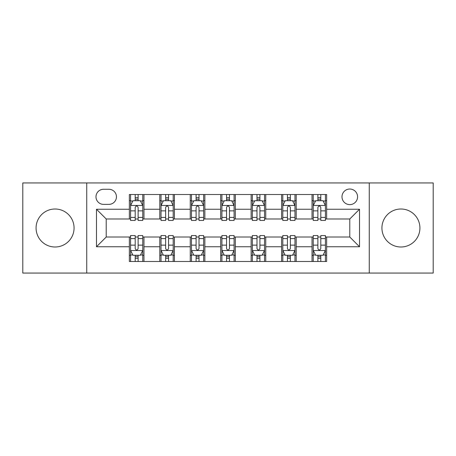 <?xml version="1.0" encoding="UTF-8"?>
<svg xmlns="http://www.w3.org/2000/svg" width="456" height="456" viewBox="0 0 456 456"><rect width="100%" height="100%" fill="white"/><g stroke="black" fill="none" stroke-linecap="round" stroke-linejoin="round"><path stroke-width="0.68" d="M400.927 209.002A18.998 18.998 0 0 0 381.928 228A18.998 18.998 0 0 0 400.927 246.998A18.998 18.998 0 0 0 419.925 228A18.998 18.998 0 0 0 400.927 209.002M55.073 209.002A18.998 18.998 0 0 0 36.075 228A18.998 18.998 0 0 0 55.073 246.998A18.998 18.998 0 0 0 74.071 228A18.998 18.998 0 0 0 55.073 209.002M349.78 189.029A7.792 7.792 0 0 0 341.989 196.827A7.792 7.792 0 0 0 349.78 204.619A7.792 7.792 0 0 0 357.572 196.827A7.792 7.792 0 0 0 349.78 189.029M369.263 273.058L433.2 273.058L433.2 182.941L369.263 182.941L369.263 273.058L86.737 273.058L86.737 182.941L22.8 182.941L22.8 273.058L86.737 273.058M103.54 204.373L108.898 204.373A7.552 7.552 0 0 0 116.451 196.827A7.552 7.552 0 0 0 108.898 189.274L103.54 189.274A7.552 7.552 0 0 0 95.988 196.827A7.552 7.552 0 0 0 103.54 204.373M369.263 182.941L86.737 182.941M129.356 246.753L96.478 246.753L96.478 209.247L129.356 209.247L129.356 218.988L106.219 218.988L106.219 237.012L129.356 237.012L129.356 261.487L326.644 261.487L326.644 237.012L349.78 237.012L349.78 218.988L326.644 218.988L326.644 209.247L359.522 209.247L359.522 246.753L326.644 246.753M326.644 209.247L326.644 194.512L129.356 194.512L129.356 209.247M312.029 194.512L312.029 218.988L313.243 218.988M317.872 218.988L320.796 218.988M325.424 218.988L326.644 218.988M312.029 218.988L294.981 218.988M281.586 194.512L281.586 218.988L282.8 218.988M287.428 218.988L290.352 218.988M281.586 218.988L264.531 218.988M251.136 194.512L251.136 218.988L252.356 218.988M256.984 218.988L259.909 218.988M251.136 218.988L234.088 218.988M220.693 194.512L220.693 218.988L221.912 218.988M226.541 218.988L229.459 218.988M220.693 218.988L203.644 218.988M190.249 194.512L190.249 218.988L191.469 218.988M196.091 218.988L199.015 218.988M190.249 218.988L173.2 218.988M159.805 194.512L159.805 218.988L161.019 218.988M165.648 218.988L168.572 218.988M159.805 218.988L142.756 218.988M129.356 218.988L130.576 218.988M135.204 218.988L138.128 218.988M129.356 237.012L130.576 237.012M135.204 237.012L138.128 237.012M142.756 237.012L143.971 237.012L143.971 261.487M161.019 237.012L143.971 237.012M165.648 237.012L168.572 237.012M173.2 237.012L174.414 237.012L174.414 261.487M191.469 237.012L174.414 237.012M196.091 237.012L199.015 237.012M203.644 237.012L204.864 237.012L204.864 261.487M221.912 237.012L204.864 237.012M226.541 237.012L229.459 237.012M234.088 237.012L235.307 237.012L235.307 261.487M252.356 237.012L235.307 237.012M256.984 237.012L259.909 237.012M264.531 237.012L265.751 237.012L265.751 261.487M282.8 237.012L265.751 237.012M287.428 237.012L290.352 237.012M294.981 237.012L296.195 237.012L296.195 261.487M313.243 237.012L296.195 237.012M317.872 237.012L320.796 237.012M325.424 237.012L326.644 237.012M143.971 194.512L143.971 218.988M129.356 200.6L130.576 200.6M135.204 200.6L138.128 200.6M142.756 200.6L143.971 200.6M129.356 255.4L130.576 255.4M135.204 255.4L138.128 255.4M142.756 255.4L143.971 255.4M159.805 237.012L159.805 261.487M174.414 194.512L174.414 218.988M159.805 200.6L161.019 200.6M165.648 200.6L168.572 200.6M173.2 200.6L174.414 200.6M159.805 255.4L161.019 255.4M165.648 255.4L168.572 255.4M173.2 255.4L174.414 255.4M190.249 237.012L190.249 261.487M190.249 255.4L191.469 255.4M196.091 255.4L199.015 255.4M203.644 255.4L204.864 255.4M204.864 194.512L204.864 218.988M190.249 200.6L191.469 200.6M196.091 200.6L199.015 200.6M203.644 200.6L204.864 200.6M220.693 237.012L220.693 261.487M220.693 255.4L221.912 255.4M226.541 255.4L229.459 255.4M234.088 255.4L235.307 255.4M235.307 194.512L235.307 218.988M220.693 200.6L221.912 200.6M226.541 200.6L229.459 200.6M234.088 200.6L235.307 200.6M251.136 237.012L251.136 261.487M251.136 255.4L252.356 255.4M256.984 255.4L259.909 255.4M264.531 255.4L265.751 255.4M265.751 194.512L265.751 218.988M251.136 200.6L252.356 200.6M256.984 200.6L259.909 200.6M264.531 200.6L265.751 200.6M281.586 237.012L281.586 261.487M281.586 255.4L282.8 255.4M287.428 255.4L290.352 255.4M294.981 255.4L296.195 255.4M296.195 194.512L296.195 218.988M281.586 200.6L282.8 200.6M287.428 200.6L290.352 200.6M294.981 200.6L296.195 200.6M312.029 237.012L312.029 261.487M312.029 255.4L313.243 255.4M317.872 255.4L320.796 255.4M325.424 255.4L326.644 255.4M312.029 200.6L313.243 200.6M317.872 200.6L320.796 200.6M325.424 200.6L326.644 200.6M106.219 218.988L96.478 209.247M106.219 237.012L96.478 246.753M359.522 209.247L349.78 218.988M359.522 246.753L349.78 237.012M138.128 197.676L135.204 197.676M142.756 217.398L138.128 217.398L138.128 220.447L142.756 220.447L142.756 205.593L140.317 200.72L133.009 200.72L130.576 205.593L130.576 220.447L135.204 220.447L135.204 217.398L130.576 217.398M130.576 205.593L130.576 194.512M142.756 205.593L142.756 194.512M135.204 200.72L135.204 194.512M138.128 194.512L138.128 200.72M138.128 217.398L138.128 207.417C137.153 205.542 136.179 205.542 135.204 207.417L135.204 217.398M135.204 258.324L138.128 258.324M130.576 238.602L135.204 238.602L135.204 235.552L130.576 235.552L130.576 250.407L133.009 255.28L140.317 255.28L142.756 250.407L142.756 235.552L138.128 235.552L138.128 238.602L142.756 238.602M142.756 250.407L142.756 261.487M130.576 250.407L130.576 261.487M138.128 255.28L138.128 261.487M135.204 261.487L135.204 255.28M135.204 238.602L135.204 248.583C136.179 250.458 137.148 250.458 138.128 248.583L138.128 238.602M168.572 197.676L165.648 197.676M173.2 217.398L168.572 217.398L168.572 220.447L173.2 220.447L173.2 205.593L170.761 200.72L163.459 200.72L161.019 205.593L161.019 220.447L165.648 220.447L165.648 217.398L161.019 217.398M161.019 205.593L161.019 194.512M173.2 205.593L173.2 194.512M165.648 200.72L165.648 194.512M168.572 194.512L168.572 200.72M168.572 217.398L168.572 207.417C167.597 205.542 166.622 205.542 165.648 207.417L165.648 217.398M199.015 197.676L196.091 197.676M203.644 217.398L199.015 217.398L199.015 220.447L203.644 220.447L203.644 205.593L201.21 200.72L193.903 200.72L191.469 205.593L191.469 220.447L196.091 220.447L196.091 217.398L191.469 217.398M191.469 205.593L191.469 194.512M203.644 205.593L203.644 194.512M196.091 200.72L196.091 194.512M199.015 194.512L199.015 200.72M199.015 217.398L199.015 207.417C198.041 205.542 197.072 205.542 196.091 207.417L196.091 217.398M229.459 197.676L226.541 197.676M234.088 217.398L229.459 217.398L229.459 220.447L234.088 220.447L234.088 205.593L231.654 200.72L224.346 200.72L221.912 205.593L221.912 220.447L226.541 220.447L226.541 217.398L221.912 217.398M221.912 205.593L221.912 194.512M234.088 205.593L234.088 194.512M226.541 200.72L226.541 194.512M229.459 194.512L229.459 200.72M229.459 217.398L229.459 207.417C228.49 205.542 227.515 205.542 226.541 207.417L226.541 217.398M165.648 258.324L168.572 258.324M161.019 238.602L165.648 238.602L165.648 235.552L161.019 235.552L161.019 250.407L163.459 255.28L170.761 255.28L173.2 250.407L173.2 235.552L168.572 235.552L168.572 238.602L173.2 238.602M173.2 250.407L173.2 261.487M161.019 250.407L161.019 261.487M168.572 255.28L168.572 261.487M165.648 261.487L165.648 255.28M165.648 238.602L165.648 248.583C166.622 250.458 167.597 250.458 168.572 248.583L168.572 238.602M196.091 258.324L199.015 258.324M191.469 238.602L196.091 238.602L196.091 235.552L191.469 235.552L191.469 250.407L193.903 255.28L201.21 255.28L203.644 250.407L203.644 235.552L199.015 235.552L199.015 238.602L203.644 238.602M203.644 250.407L203.644 261.487M191.469 250.407L191.469 261.487M199.015 255.28L199.015 261.487M196.091 261.487L196.091 255.28M196.091 238.602L196.091 248.583C197.066 250.458 198.041 250.458 199.015 248.583L199.015 238.602M226.541 258.324L229.459 258.324M221.912 238.602L226.541 238.602L226.541 235.552L221.912 235.552L221.912 250.407L224.346 255.28L231.654 255.28L234.088 250.407L234.088 235.552L229.459 235.552L229.459 238.602L234.088 238.602M234.088 250.407L234.088 261.487M221.912 250.407L221.912 261.487M229.459 255.28L229.459 261.487M226.541 261.487L226.541 255.28M226.541 238.602L226.541 248.583C227.51 250.458 228.484 250.458 229.459 248.583L229.459 238.602M259.909 197.676L256.984 197.676M264.531 217.398L259.909 217.398L259.909 220.447L264.531 220.447L264.531 205.593L262.097 200.72L254.79 200.72L252.356 205.593L252.356 220.447L256.984 220.447L256.984 217.398L252.356 217.398M252.356 205.593L252.356 194.512M264.531 205.593L264.531 194.512M256.984 200.72L256.984 194.512M259.909 194.512L259.909 200.72M259.909 217.398L259.909 207.417C258.934 205.542 257.959 205.542 256.984 207.417L256.984 217.398M256.984 258.324L259.909 258.324M252.356 238.602L256.984 238.602L256.984 235.552L252.356 235.552L252.356 250.407L254.79 255.28L262.097 255.28L264.531 250.407L264.531 235.552L259.909 235.552L259.909 238.602L264.531 238.602M264.531 250.407L264.531 261.487M252.356 250.407L252.356 261.487M259.909 255.28L259.909 261.487M256.984 261.487L256.984 255.28M256.984 238.602L256.984 248.583C257.959 250.458 258.928 250.458 259.909 248.583L259.909 238.602M290.352 197.676L287.428 197.676M294.981 217.398L290.352 217.398L290.352 220.447L294.981 220.447L294.981 205.593L292.541 200.72L285.239 200.72L282.8 205.593L282.8 220.447L287.428 220.447L287.428 217.398L282.8 217.398M282.8 205.593L282.8 194.512M294.981 205.593L294.981 194.512M287.428 200.72L287.428 194.512M290.352 194.512L290.352 200.72M290.352 217.398L290.352 207.417C289.378 205.542 288.403 205.542 287.428 207.417L287.428 217.398M287.428 258.324L290.352 258.324M282.8 238.602L287.428 238.602L287.428 235.552L282.8 235.552L282.8 250.407L285.239 255.28L292.541 255.28L294.981 250.407L294.981 235.552L290.352 235.552L290.352 238.602L294.981 238.602M294.981 250.407L294.981 261.487M282.8 250.407L282.8 261.487M290.352 255.28L290.352 261.487M287.428 261.487L287.428 255.28M287.428 238.602L287.428 248.583C288.403 250.458 289.378 250.458 290.352 248.583L290.352 238.602M320.796 197.676L317.872 197.676M325.424 217.398L320.796 217.398L320.796 220.447L325.424 220.447L325.424 205.593L322.99 200.72L315.683 200.72L313.243 205.593L313.243 220.447L317.872 220.447L317.872 217.398L313.243 217.398M313.243 205.593L313.243 194.512M325.424 205.593L325.424 194.512M317.872 200.72L317.872 194.512M320.796 194.512L320.796 200.72M320.796 217.398L320.796 207.417C319.821 205.542 318.852 205.542 317.872 207.417L317.872 217.398M317.872 258.324L320.796 258.324M313.243 238.602L317.872 238.602L317.872 235.552L313.243 235.552L313.243 250.407L315.683 255.28L322.99 255.28L325.424 250.407L325.424 235.552L320.796 235.552L320.796 238.602L325.424 238.602M325.424 250.407L325.424 261.487M313.243 250.407L313.243 261.487M320.796 255.28L320.796 261.487M317.872 261.487L317.872 255.28M317.872 238.602L317.872 248.583C318.847 250.458 319.821 250.458 320.796 248.583L320.796 238.602M159.805 246.753L143.971 246.753M159.805 209.247L143.971 209.247M190.249 209.247L174.414 209.247M190.249 246.753L174.414 246.753M220.693 209.247L204.864 209.247M220.693 246.753L204.864 246.753M251.136 209.247L235.307 209.247M251.136 246.753L235.307 246.753M281.586 209.247L265.751 209.247M281.586 246.753L265.751 246.753M312.029 209.247L296.195 209.247M312.029 246.753L296.195 246.753M142.694 205.468L130.638 205.468M130.576 201.016L132.867 201.016M140.465 201.016L142.756 201.016M135.204 210.866L130.576 210.866M142.756 210.866L138.128 210.866M138.128 199.226L135.204 199.226M130.638 250.532L142.694 250.532M142.756 254.984L140.465 254.984M132.867 254.984L130.576 254.984M138.128 245.134L142.756 245.134M130.576 245.134L135.204 245.134M135.204 256.774L138.128 256.774M173.137 205.468L161.082 205.468M161.019 201.016L163.311 201.016M170.909 201.016L173.2 201.016M165.648 210.866L161.019 210.866M173.2 210.866L168.572 210.866M168.572 199.226L165.648 199.226M203.581 205.468L191.526 205.468M191.469 201.016L193.754 201.016M201.352 201.016L203.644 201.016M196.091 210.866L191.469 210.866M203.644 210.866L199.015 210.866M199.015 199.226L196.091 199.226M234.031 205.468L221.969 205.468M221.912 201.016L224.198 201.016M231.802 201.016L234.088 201.016M226.541 210.866L221.912 210.866M234.088 210.866L229.459 210.866M229.459 199.226L226.541 199.226M161.082 250.532L173.137 250.532M173.2 254.984L170.909 254.984M163.311 254.984L161.019 254.984M168.572 245.134L173.2 245.134M161.019 245.134L165.648 245.134M165.648 256.774L168.572 256.774M191.526 250.532L203.581 250.532M203.644 254.984L201.352 254.984M193.754 254.984L191.469 254.984M199.015 245.134L203.644 245.134M191.469 245.134L196.091 245.134M196.091 256.774L199.015 256.774M221.969 250.532L234.031 250.532M234.088 254.984L231.802 254.984M224.198 254.984L221.912 254.984M229.459 245.134L234.088 245.134M221.912 245.134L226.541 245.134M226.541 256.774L229.459 256.774M264.474 205.468L252.419 205.468M252.356 201.016L254.647 201.016M262.246 201.016L264.531 201.016M256.984 210.866L252.356 210.866M264.531 210.866L259.909 210.866M259.909 199.226L256.984 199.226M252.419 250.532L264.474 250.532M264.531 254.984L262.246 254.984M254.647 254.984L252.356 254.984M259.909 245.134L264.531 245.134M252.356 245.134L256.984 245.134M256.984 256.774L259.909 256.774M294.918 205.468L282.862 205.468M282.8 201.016L285.091 201.016M292.689 201.016L294.981 201.016M287.428 210.866L282.8 210.866M294.981 210.866L290.352 210.866M290.352 199.226L287.428 199.226M282.862 250.532L294.918 250.532M294.981 254.984L292.689 254.984M285.091 254.984L282.8 254.984M290.352 245.134L294.981 245.134M282.8 245.134L287.428 245.134M287.428 256.774L290.352 256.774M325.362 205.468L313.306 205.468M313.243 201.016L315.535 201.016M323.133 201.016L325.424 201.016M317.872 210.866L313.243 210.866M325.424 210.866L320.796 210.866M320.796 199.226L317.872 199.226M313.306 250.532L325.362 250.532M325.424 254.984L323.133 254.984M315.535 254.984L313.243 254.984M320.796 245.134L325.424 245.134M313.243 245.134L317.872 245.134M317.872 256.774L320.796 256.774"/></g></svg>
